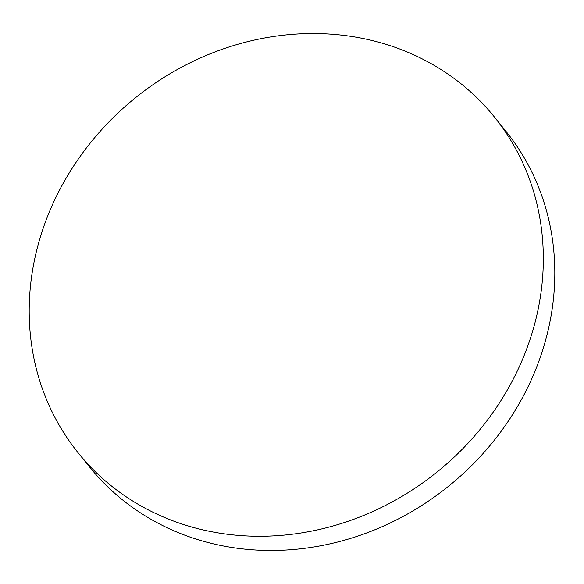 <?xml version="1.0" encoding="UTF-8"?>
<svg xmlns="http://www.w3.org/2000/svg" width="584" height="584" viewBox="0 0 584 584"><rect width="100%" height="100%" fill="white"/><g stroke="black" fill="none" stroke-linecap="round" stroke-linejoin="round"><path stroke-width="0.88" d="M46.136 220.044A267.414 240.345 141.1 0 1 378.031 42.019A267.414 240.345 141.1 0 1 494.276 116.844A267.414 240.345 141.1 0 1 526.381 349.743A267.414 240.345 141.1 0 1 194.487 527.768A267.414 240.345 141.1 0 1 78.241 452.936A267.414 240.345 141.1 0 1 46.136 220.044M494.276 116.844L505.759 131.064A267.414 240.345 141.1 0 1 537.864 363.956A267.414 240.345 141.1 0 1 205.969 541.981A267.414 240.345 141.1 0 1 89.724 467.156L78.241 452.936"/></g></svg>
